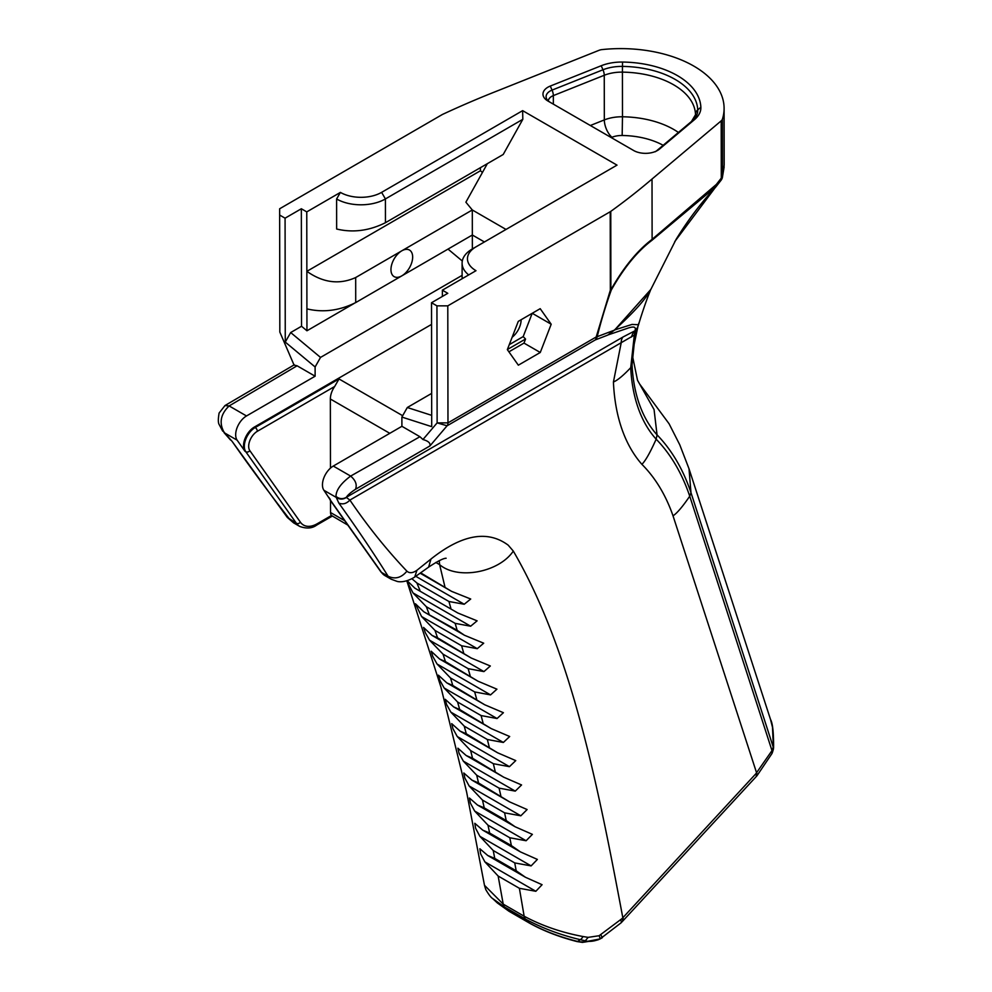 <?xml version="1.0" encoding="UTF-8"?>
<svg xmlns="http://www.w3.org/2000/svg" width="992" height="992" viewBox="0 0 992 992"><rect width="100%" height="100%" fill="white"/><g stroke="black" fill="none" stroke-linecap="round" stroke-linejoin="round"><path stroke-width="1.49" d="M484.877 861.874L498.145 876.035L519.386 888.299L535.841 891.287L484.877 861.874L480.574 853.74L479.88 848.78L487.766 855.513L525.462 877.275L516.212 870.815L514.724 862.916L531.117 865.904L479.905 836.343L493.198 850.491L514.736 862.916M525.462 877.275L542.078 884.703L535.841 891.287M520.44 851.905L511.364 845.593L489.639 833.044L482.782 830.168L520.44 851.905L537.379 859.419L531.117 865.904M511.364 845.593L509.789 837.756M509.801 837.756L526.107 840.745L474.66 811.047L487.977 825.17L509.801 837.756M515.133 826.77L506.242 820.595L484.232 807.885L477.524 805.058L515.133 826.77L532.382 834.359L526.107 840.745M506.23 820.595L504.581 812.832L520.825 815.808L469.142 785.974L482.484 800.073L504.581 812.832M509.566 801.858L478.541 782.961L471.981 780.171L509.566 801.871L527.112 809.546L520.825 815.808M500.836 795.832L499.088 788.144L515.27 791.12L463.338 761.137L476.706 775.211L499.088 788.144M503.713 777.195L472.564 758.26L466.166 755.52L503.713 777.195L521.569 784.957L515.27 791.12M495.169 771.305L493.346 763.704L509.442 766.667L457.25 736.523L470.642 750.584L493.334 763.691M497.6 752.779L466.29 733.782L460.052 731.104L497.6 752.779L515.753 760.604L509.442 766.667M489.242 747.038L487.345 739.499L503.353 742.462L450.852 712.144L464.268 726.181L487.32 739.499M491.251 728.624L459.705 709.528L453.629 706.899L491.251 728.624L509.69 736.51L503.353 742.462M483.067 723.019L481.095 715.567L497.054 718.53L444.143 687.989L457.572 702.001L481.095 715.567M484.691 704.754L452.761 685.472L446.846 682.905L484.691 704.754L503.403 712.702L497.054 718.53M476.693 699.286L474.672 691.945L490.556 694.896L437.063 664.02L450.517 677.995L474.684 691.945M477.983 681.194L445.408 661.577L439.679 659.085L477.983 681.194L496.93 689.18L490.556 694.896M470.196 675.887L468.15 668.658L483.935 671.596L429.573 640.212L443.015 654.15L468.162 668.67M471.212 658.018L437.559 637.819L432.028 635.401L471.212 658.018L490.333 665.992L483.935 671.596M463.648 652.885L461.615 645.78L477.264 648.681L421.575 616.528L434.992 630.416L461.615 645.78M464.454 635.252L457.151 630.304L423.82 611.791L464.454 635.252L483.699 643.2L477.264 648.681M457.163 630.304L455.154 623.36L470.642 626.212L412.994 592.918L426.337 606.72L455.154 623.36M457.858 613.006L414.904 588.206L457.858 613.006L477.102 620.843L470.642 626.212M450.852 608.257L448.942 601.487M419.938 590.414L416.9 582.998L448.942 601.499L464.219 604.252L415.784 576.302M420.174 573.215L451.608 591.368L470.716 599.019L464.219 604.252M451.608 591.368L420.695 572.855M444.924 586.842L439.617 564.634C457.709 580.134 498.84 572.545 513.31 551.081C571.516 650.963 597.928 785.763 622.827 917.761L755.78 773.847A10.738 3.199 42.7 0 1 756.078 776.748A10.738 3.199 42.7 0 1 756.065 776.748L623.125 920.663A10.738 3.199 -137.3 0 0 623.125 920.663A10.738 3.199 -137.3 0 0 622.827 917.761L621.996 918.617A10.738 2.951 42.9 0 1 622.393 921.444A10.738 2.951 42.9 0 1 622.344 921.494M498.145 876.035L503.217 904.134L484.456 885.273L485.782 889.601C488.634 894.474 490.916 897.45 492.602 898.529L504.606 907.048A10.738 6.2 -60 0 1 503.217 904.134L524.148 916.224C541.93 925.747 561.559 932.517 583.036 936.535L588.144 937.366L599.106 935.729L621.996 918.617M600.867 934.811L602.305 937.713L600.123 938.916C594.468 941.321 589.533 941.954 585.292 940.825L580.258 939.672C560.282 934.898 542.041 928.053 525.537 919.125A10.738 6.2 -60 0 1 524.148 916.224L519.386 888.299M516.212 870.815L494.772 858.44L487.766 855.513M494.772 858.44L493.21 850.491M479.905 836.343L475.602 828.27L474.808 823.298L482.782 830.168M489.651 833.057L487.99 825.17M474.66 811.047L470.357 803.024L469.452 798.027L477.524 805.058M484.232 807.885L482.484 800.073M469.142 785.974L464.839 778.013L463.81 772.991L471.981 780.171M478.541 782.961L476.706 775.223M463.338 761.137L459.036 753.226L457.895 748.191L466.166 755.52M472.552 758.248L470.63 750.584M457.25 736.523L452.935 728.674L451.695 723.627L460.052 731.104M466.277 733.782L464.256 726.181M450.852 712.144L446.549 704.357L445.197 699.286L453.629 706.899M459.693 709.528L457.572 701.989M444.143 687.989L439.84 680.252L438.377 675.155L446.846 682.905M452.774 685.472L450.529 678.007M437.063 664.02L432.81 656.444L431.173 651.223L439.679 659.085M445.42 661.59L443.027 654.15M429.573 640.212L425.332 632.71L423.559 627.44L432.028 635.401M437.559 637.819L434.992 630.416M421.575 616.528L415.45 603.793L423.82 611.791M429.114 614.122L426.337 606.72M412.994 592.918L406.869 580.828M407.166 580.742L414.904 588.206M411.94 578.758L416.9 582.986M600.123 938.916L582.726 942.251L576.464 941.148C559.066 936.721 543.455 930.719 529.654 923.143L508.784 911.09L497.5 903.055L509.132 911.363A5.754 3.323 -60 0 1 508.76 911.078L504.618 907.048L508.784 911.09A5.754 3.323 -60 0 0 509.169 911.375A5.754 3.323 -60 0 1 509.132 911.363M598.015 939.883L582.465 942.4L577.294 941.619A5.754 1.228 103.1 0 1 577.257 941.606A5.754 1.228 103.1 0 0 577.704 941.445L580.258 939.672A10.738 3.881 104.6 0 0 583.036 936.535M509.169 911.388A5.754 3.323 -60 0 1 509.169 911.375L530.013 923.416A5.754 3.323 -60 0 1 530.013 923.416C543.628 930.905 558.93 936.857 575.943 941.284A5.754 1.55 -75.2 0 0 575.943 941.284A5.754 1.55 -75.2 0 0 576.464 941.148M622.53 62.05A36.047 20.857 -0.1 0 0 601.202 65.745L550.275 86.068A16.876 9.759 -0.1 0 0 547.919 101.01L633.628 150.499A16.876 9.759 -0.1 0 0 633.665 150.524A16.876 9.759 -0.1 0 0 657.473 150.486A16.876 9.759 -0.1 0 0 659.457 149.11L694.512 119.623A36.047 20.857 -0.1 0 0 700.86 107.272A80.327 46.463 -0.1 0 0 622.53 62.05L622.455 66.402A32.934 19.046 -0.1 0 0 602.975 69.775L552.06 90.111A13.752 7.948 -0.1 0 0 550.126 102.288L550.138 102.288A7.676 4.427 120 0 0 550.126 102.288L547.919 101.01M468.708 274.908A34.522 19.964 -0.1 0 1 462.098 263.178A34.522 19.964 -0.1 0 1 472.204 249.029L617.012 165.131L522.635 110.645L522.821 119.313L503.229 154.467L385.454 222.704C369.185 230.814 352.916 232.909 336.648 229.016L336.61 198.983L340.392 192.398A29.152 16.864 179.9 0 0 381.622 192.361L522.635 110.645M428.358 567.312L414.706 577.046C404.748 583.259 397.891 581.684 397.073 581.386L391.17 579.204L388.108 576.253C373.587 553.028 357.157 528.624 338.805 503.056L336.251 497.401L323.913 490.284A15.339 8.854 -60 0 1 333.287 466.066L401.909 426.3L419.926 436.716L422.964 439.518C428.346 441.043 430.677 443.176 429.945 445.916L447.082 425.791A7.676 4.427 -120.1 0 0 447.975 422.865L447.789 305.858L436.939 305.858L431.52 302.734L447.789 293.31L442.37 290.172L475.999 270.692A29.152 16.864 179.9 0 1 475.999 246.847L617.012 165.131M336.61 198.983A34.522 19.964 -0.1 0 0 385.417 198.933L522.821 119.313M447.789 305.858L610.216 211.742L610.34 290.16L596.192 336.982L447.975 422.865L437.125 422.877L422.964 439.518M436.939 305.858L437.125 422.877L447.082 425.791L595.312 339.909A7.676 6.498 -111.5 0 0 597.196 336.685A322.425 186.112 -60 0 1 611.246 290.11C623.794 267.89 637.372 251.286 651.98 240.3A7.676 5.369 -128.3 0 0 652.079 239.37C637.323 250.579 623.596 267.394 610.886 289.8L610.774 211.383A7.676 4.439 179.9 0 1 610.216 211.742M610.774 211.383A851.434 492.454 -0.1 0 0 652.017 179.044L721.196 120.85L721.283 178.114L716.348 184.438A7.676 3.546 37.5 0 1 716.112 186.595L716.112 186.595A7.676 3.546 37.5 0 1 715.778 186.93M722.424 119.127A103.552 59.892 -0.1 0 0 724.098 108.339L724.185 165.094L722.511 176.39A7.676 4.439 179.9 0 1 721.283 178.114A7.676 3.708 -141.6 0 1 720.973 180.37A7.676 7.676 0 0 0 722.325 177.779L722.325 177.779A7.676 5.952 -163.5 0 0 722.511 176.39L722.424 119.127A7.676 4.439 179.9 0 1 721.196 120.85M724.098 108.339A103.552 59.892 -0.1 0 0 601.983 49.6A7.676 4.439 -0.1 0 0 599.019 50.319L498.517 90.433A851.434 492.454 179.9 0 0 442.692 114.34A7.676 4.439 -0.1 0 0 442.072 114.663L279.645 208.779L279.645 215.053L285.076 218.178L301.345 208.754L306.764 211.891L340.392 192.398M279.645 215.053L279.831 332.06L294.066 365.106L297.092 365.788L315.121 376.204L315.109 366.966L320.515 357.418L290.681 332.543L301.531 326.256L306.95 330.782L354.02 303.502M293.756 522.97L289.788 519.486C268.869 492.565 249.674 466.575 232.202 441.502L224.787 433.045L237.138 440.175A15.339 8.854 -60 0 1 246.5 415.958L315.121 376.204M773.5 748.204A10.738 6.324 -175.5 0 0 773.586 747.633A10.738 6.324 -175.5 0 0 773.338 745.947L772.483 727.198L770.511 719.436C772.656 723.156 773.686 732.555 773.586 747.633L773.475 748.662A10.738 5.394 8.2 0 1 773.425 748.898M772.632 751.948A10.738 3.931 -159.5 0 0 772.644 751.899A10.738 3.931 -159.5 0 0 772.222 749.878L772.979 747.869A10.738 4.774 11.9 0 1 773.301 749.654A10.738 4.774 11.9 0 1 773.276 749.729M772.979 747.869L773.19 746.939A10.738 5.394 8.2 0 1 773.475 748.65L773.289 749.667M582.031 941.743L582.726 942.251L585.292 940.825L588.144 937.366M599.106 935.729A10.738 0.694 63.4 0 1 600.135 938.903L599.131 939.387M620.608 920.006A10.738 2.666 43.8 0 1 621.128 922.796L600.135 938.903M623.063 920.712A10.738 3.199 -137.3 0 0 623.112 920.663L621.116 922.796A10.738 2.666 43.8 0 1 621.079 922.833M755.78 773.847L771.739 750.956A10.738 4.985 25.1 0 1 771.9 753.647L756.958 775.781A10.738 3.112 -137.7 0 0 756.623 772.929L673.022 515.828A311.079 179.602 -60 0 0 641.898 464.33C645.457 460.871 650.206 452.488 656.158 439.183A340.74 196.726 -60 0 1 689.738 496.186C682.558 506.726 676.978 513.273 673.022 515.828M771.751 750.956L771.95 750.51A10.738 4.935 24.4 0 1 772.136 753.139A10.738 4.935 24.4 0 1 772.012 753.374M771.95 750.51L689.738 496.186L690.978 492.652L773.19 746.939M632.784 357.38L637.521 380.283L654.063 409.56L657.051 434.856L656.158 439.183A207.502 119.809 120 0 1 632.958 387.81A207.502 119.809 120 0 1 630.714 367.697C623.249 375.571 617.483 380.345 613.428 382.019A237.237 136.97 120 0 0 641.898 464.33M650.69 289.614L614.68 329.939L607.922 334.974L626.956 328.476C633.491 326.12 636.207 326.703 635.128 330.237A7.676 7.539 -6.8 0 0 637.893 326.467A7.676 3.472 15.1 0 0 637.98 326.256A7.676 7.452 -169.1 0 1 635.128 330.237A149.693 24.465 -36.8 0 1 635.016 330.77L635.922 330.72A15.339 10.999 -131.4 0 0 634.322 335.085L636.628 331.006L634.173 344.224L632.04 364.932L630.714 367.697L634.322 335.085L349.891 500.08C367.412 525.872 386.421 549.58 406.918 571.194C409.51 573.463 412.858 573.14 416.962 570.239L430.974 559.029C461.863 534.477 487.605 529.852 508.214 545.178L513.31 551.081M428.606 567.139L430.974 559.029M435.81 562.439L439.617 564.634L439.258 560.629M414.706 577.046L416.962 570.239M329.952 498.815A15.339 8.854 120 0 0 330.956 500.923L381.536 572.446L388.108 576.253C395.076 579.514 401.338 577.828 406.918 571.194M338.805 503.056C342.724 504.73 346.419 503.738 349.891 500.08L346.382 497.451C342.996 499.621 339.624 499.608 336.251 497.401L335.978 496.434C339.338 499.038 342.786 499.336 346.332 497.314L346.382 497.451M335.978 496.434C336.077 490.085 340.963 483.302 350.647 476.086L419.926 436.716M613.428 382.019L621.19 342.872A15.339 8.841 -120.1 0 1 622.976 337.02L635.016 330.77A15.339 12.474 -113.4 0 0 631.532 336.995M634.173 344.224L632.04 364.932A203.199 117.316 120 0 0 634.049 383.42A203.199 117.316 120 0 0 657.051 434.856A345.042 199.206 -60 0 1 690.978 492.652L689.006 468.757L770.511 719.423M637.98 326.256L634.186 344.15M635.922 330.72L636.963 329.753M323.913 490.284L330.956 500.923A3.063 2.418 144.7 0 1 330.324 500.352L328.997 497.476M406.819 580.853L440.919 687.059L466.624 792.062L484.381 884.79M402.665 415.71L339.016 378.956L255.167 427.54A15.339 8.854 120 0 0 245.805 451.757L296.372 523.28L287.196 517.291M232.202 441.502L287.296 517.415L293.595 522.871L299.807 526.454A30.678 17.72 120 0 1 296.372 523.28A3.063 2.418 -35.3 0 0 300.415 522.201L249.848 450.666A12.276 7.08 -60 0 1 257.337 431.297L334.676 386.483A15.339 8.854 -60 0 0 330.348 399.007L330.46 468.125M223.721 431.619L224.787 433.045L223.721 431.619C219.009 422.493 220.807 413.937 229.14 405.939L297.092 365.788M230.491 439.964L223.932 432.512M347.832 525.103L331.477 515.505A7.676 4.427 -60 0 1 330.534 512.529L344.745 520.738M330.51 500.613L330.534 512.529M339.016 378.956L334.676 386.483M237.138 440.175L244.987 451.286A15.339 8.854 -60 0 1 254.349 427.068L431.545 324.396M614.68 329.939L632.04 324.421L638.55 324.731L637.98 326.12M607.922 334.974L614.184 330.237C634.124 312.182 646.313 298.555 650.764 289.329M412.66 257.052A15.339 8.854 -60 0 1 401.822 275.85A15.339 8.854 -60 0 1 394.134 276.632A15.339 8.854 -60 0 1 391.778 264.343A15.339 8.854 -60 0 1 401.785 250.827A15.339 8.854 -60 0 1 409.473 250.058A15.339 8.854 -60 0 1 412.66 257.052M315.109 366.966L285.262 342.091L290.681 332.543M285.262 342.091L285.076 218.178M301.345 208.754L301.531 326.256M306.764 211.891L306.95 330.782M487.345 163.668L465.88 202.194L472.304 209.969L355.682 277.537C339.413 284.878 323.132 282.807 306.863 271.337L480.426 170.76L482.459 172.459M306.912 308.872C323.181 312.765 339.45 310.67 355.719 302.572L472.341 235.005L472.366 248.942M320.515 357.418L462.111 275.367M480.426 167.685L480.426 170.76M506.019 229.437L472.304 209.969L472.341 235.005L484.406 241.961M448.012 249.091L462.297 261.008M431.52 302.734L431.706 426.647L401.884 417.074L401.909 426.3M442.37 290.172L442.37 296.447M551.192 324.235L540.268 352.482L518.345 365.18L507.346 349.63L518.27 321.383L540.194 308.673L551.192 324.235L532.245 313.286M540.268 352.482L523.987 343.083L525.549 339.053L523.193 336.586L509.28 344.646M532.183 313.323L523.193 336.586M508.908 351.825L523.987 343.083M512.145 337.243A15.339 8.854 120 0 0 521.135 319.722M431.694 415.35L407.303 407.514L431.656 393.402M507.396 349.519L525.524 339.016M407.303 407.514L401.884 417.074M652.017 179.044L652.116 239.332L716.348 184.438A7.676 5.034 48.6 0 1 715.827 186.781L674.746 241.602M651.98 240.287L715.827 186.781A7.676 2.294 43.1 0 1 715.629 187.166L715.629 187.166A7.676 7.676 0 0 0 716.112 186.595L720.973 180.37M715.629 187.166C700.984 202.889 687.778 220.336 676.023 239.506L650.479 290.148M614.184 330.237L597.196 336.685A7.676 2.802 -166.2 0 1 596.192 336.982A7.676 4.427 59.9 0 1 595.312 339.909L607.464 335.222M524.136 916.224A10.738 6.2 120 0 0 525.524 919.125L529.654 923.143A5.754 3.323 -60 0 0 530.038 923.428L530.013 923.416A5.754 3.323 -60 0 1 529.629 923.13L525.487 919.1A10.738 6.2 120 0 1 524.111 916.199M694.512 119.623L691.945 121.148A7.676 5.146 -130.1 0 0 691.474 121.47L656.431 150.958A7.676 5.146 49.9 0 1 656.89 150.635L691.945 121.148A32.934 19.046 -0.1 0 0 697.736 109.864A77.215 44.652 -0.1 0 0 622.455 66.402L622.418 72.131A74.958 43.363 179.9 0 1 695.504 114.328A7.676 6.25 -2.5 0 1 697.736 109.864L700.86 107.272M656.233 151.131A7.676 5.146 49.9 0 1 656.431 150.958L655.266 151.751M656.258 151.119A13.752 7.948 -0.1 0 0 656.89 150.635L659.457 149.11M548.365 100.849A11.507 6.659 179.9 0 1 553.338 95.604A7.676 3.546 -111.8 0 0 552.06 90.111L550.275 86.068M553.35 104.148L553.338 95.604L604.252 75.268A7.676 3.546 -111.8 0 0 602.975 69.775L601.202 65.745M611.221 137.553L611.952 137.268A13.429 6.2 -111.8 0 1 604.326 119.92L604.252 75.268A30.678 17.744 179.9 0 1 622.418 72.131L622.48 116.783A30.678 17.744 -0.1 0 0 604.326 119.92L590.352 125.5M695.504 115.047L695.504 114.328A30.678 17.744 179.9 0 1 695.504 114.75L691.474 121.47M472.204 249.029L475.999 246.847M385.454 222.704L385.417 198.933L381.622 192.361M246.5 415.958L229.14 405.939L224.961 405.567L294.326 364.771M333.287 466.066L350.647 476.086C355.644 480.364 357.269 484.766 355.508 489.279C350.684 492.466 347.622 495.144 346.332 497.314L622.976 337.02M525.537 919.125L504.643 907.072A10.738 6.2 120 0 1 503.254 904.158A10.738 6.2 120 0 0 504.618 907.048M756.276 773.314A10.738 3.162 42.6 0 1 756.586 776.19A10.738 3.162 42.6 0 1 756.524 776.252M639.989 384.487L669.092 423.782L679.793 444.85L689.006 468.757M429.945 445.916L355.508 489.279M384.958 575.62L380.903 571.876A3.063 2.418 144.7 0 0 381.536 572.446A30.678 17.72 120 0 0 384.958 575.62L391.046 579.13M331.477 515.505A73.123 42.222 120 0 0 331.316 515.592L317.316 523.689A27.615 15.946 -60 0 1 300.415 522.201M389.782 433.318L330.348 399.007M257.337 431.297A3.063 1.773 59.9 0 0 255.167 427.54L254.349 427.068M244.987 451.286L245.805 451.757A3.063 2.418 -35.3 0 0 249.848 450.666M332.506 515.989L330.683 517.006A3.063 1.773 -120 0 0 331.316 515.592M330.683 517.006L316.684 525.09A3.063 1.773 -120 0 0 317.316 523.689M355.682 277.537L355.719 302.572M610.34 290.16A7.676 1.885 19.7 0 0 611.246 290.11A7.676 0.868 -151.2 0 0 610.886 289.8A7.676 4.439 179.9 0 1 610.34 290.16M652.116 239.332A7.676 5.134 49.8 0 1 652.042 240.238M611.952 137.268A17.261 9.982 179.9 0 1 622.17 135.495A61.541 35.588 179.9 0 1 663.152 145.303M678.416 132.457A74.958 43.363 -0.1 0 0 622.48 116.783L622.17 135.495M575.943 941.284L577.294 941.619M497.488 903.067L492.615 898.541M550.138 102.288L548.353 101.097M462.098 263.178L462.123 278.727M771.888 753.647L773.301 749.654M756.958 775.781L756.065 776.748M428.643 567.114C437.695 561.162 443.523 558.211 446.14 558.248M380.903 571.876L330.324 500.352M224.986 405.554L219.12 413.019C218.054 419.046 218.079 422.902 219.195 424.588L222.741 431.198M316.684 525.09C312.207 528.426 306.578 528.885 299.807 526.454M638.86 323.107L638.501 324.31M638.55 324.731C639.927 319.833 645.544 302.089 650.318 290.693M722.337 177.729L724.148 166.904"/></g></svg>
